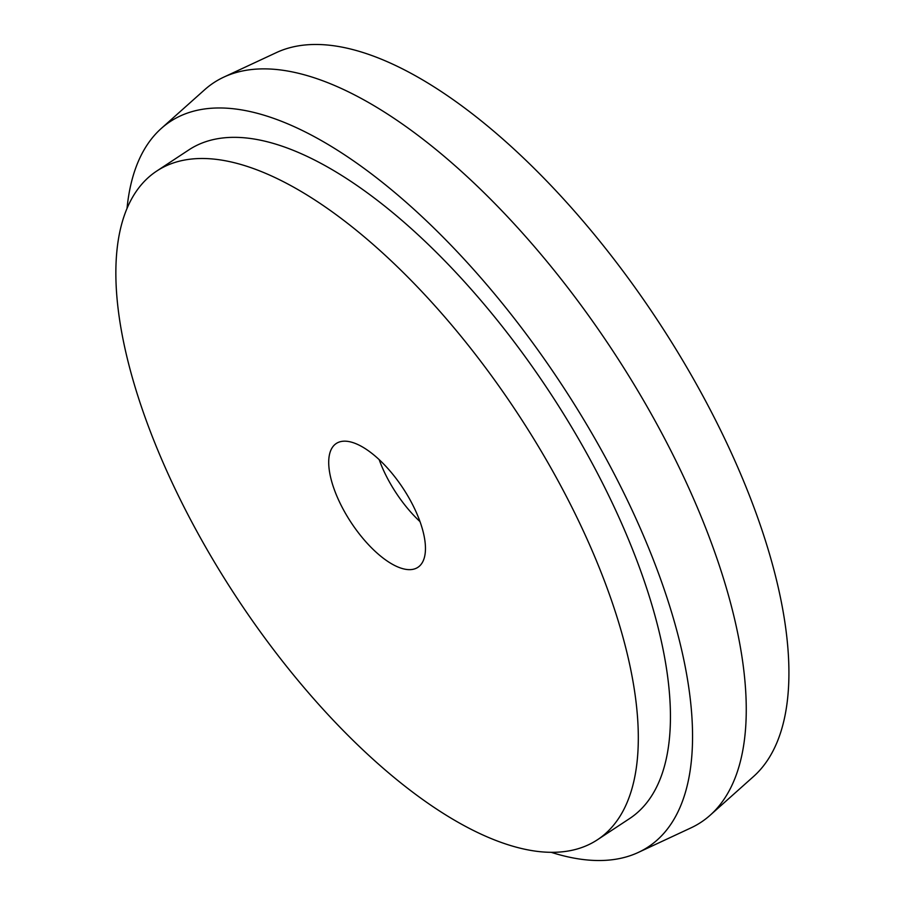 <?xml version="1.0" encoding="UTF-8"?>
<svg xmlns="http://www.w3.org/2000/svg" width="905" height="905" viewBox="0 0 905 905"><rect width="100%" height="100%" fill="white"/><g stroke="black" fill="none" stroke-linecap="round" stroke-linejoin="round"><path stroke-width="1.36" d="M406.537 569.449A74.153 31.109 -123.4 0 0 417.884 567.333A74.153 31.109 -123.4 0 0 409.75 499.311A74.153 31.109 -123.4 0 0 347.633 441.369A74.153 31.109 -123.4 0 0 336.287 443.484A74.153 31.109 -123.4 0 0 344.42 511.506A74.153 31.109 -123.4 0 0 406.537 569.449M551.19 852.318A434.332 182.188 -123.4 0 0 581.734 859.343A434.332 182.188 -123.4 0 0 638.342 852.42L691.001 827.86A442.805 185.74 -123.4 0 0 710.108 815.269L753.458 776.581A434.332 182.188 -123.4 0 0 690.357 373.494A434.332 182.188 -123.4 0 0 333.04 45.657A434.332 182.188 -123.4 0 0 276.432 52.581L223.773 77.14A442.805 185.74 -123.4 0 0 204.666 89.731L161.316 128.419A434.332 182.188 -123.4 0 0 127.017 208.546M710.108 815.269A442.805 185.74 -123.4 0 0 645.774 404.32A442.805 185.74 -123.4 0 0 281.5 70.081A442.805 185.74 -123.4 0 0 223.773 77.14M638.342 852.42A434.332 182.188 -123.4 0 0 606.87 460.079A434.332 182.188 -123.4 0 0 236.68 109.154A434.332 182.188 -123.4 0 0 161.316 128.419M597.402 839.783L629.518 818.629A400.44 167.968 -123.4 0 0 585.592 451.301A400.44 167.968 -123.4 0 0 250.142 138.431A400.44 167.968 -123.4 0 0 188.885 149.868L156.769 171.034A400.44 167.968 -123.4 0 0 200.706 538.351A400.44 167.968 -123.4 0 0 536.145 851.232A400.44 167.968 -123.4 0 0 597.402 839.783A400.44 167.968 -123.4 0 0 553.464 472.467A400.44 167.968 -123.4 0 0 218.026 159.585A400.44 167.968 -123.4 0 0 156.769 171.034M379.15 459.593A74.153 31.109 -123.4 0 0 419.988 521.597"/></g></svg>
